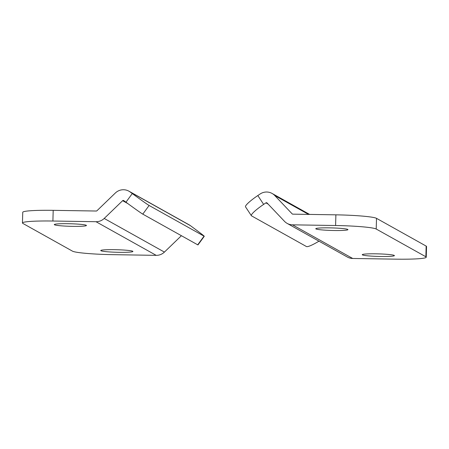 <?xml version="1.0" encoding="UTF-8"?>
<svg xmlns="http://www.w3.org/2000/svg" width="449" height="449" viewBox="0 0 449 449"><rect width="100%" height="100%" fill="white"/><g stroke="black" fill="none" stroke-linecap="round" stroke-linejoin="round"><path stroke-width="0.67" d="M54.464 224.775A16.085 1.274 -178.4 0 0 71.537 226.335A16.085 1.274 -178.4 0 0 86.444 225.477A16.085 1.274 -178.4 0 0 86.264 225.28A16.085 1.274 -178.4 0 0 69.191 223.725A16.085 1.274 -178.4 0 0 54.284 224.579A16.085 1.274 -178.4 0 0 54.464 224.775M100.941 250.744A16.085 1.274 -178.4 0 0 118.014 252.304A16.085 1.274 -178.4 0 0 132.921 251.446A16.085 1.274 -178.4 0 0 132.741 251.249A16.085 1.274 -178.4 0 0 115.668 249.695A16.085 1.274 -178.4 0 0 100.761 250.548A16.085 1.274 -178.4 0 0 100.941 250.744M149.113 205.474L142.788 214.128L197.712 244.817L204.037 236.163A17.87 0.37 36.2 0 0 204.284 236.264A17.87 0.37 36.2 0 0 192.492 227.194L190.297 225.578A11.618 11.45 119.2 0 0 189.113 224.814L128.902 191.173A11.618 11.45 119.2 0 1 130.092 191.936L132.281 193.553A17.87 0.37 36.2 0 0 149.113 205.474L204.037 236.163M142.788 214.128A17.87 0.37 -143.8 0 1 125.956 202.207L132.281 193.553M52.898 221.026A35.746 2.834 -178.4 0 0 22.45 222.979L22.747 212.293A35.746 2.834 1.6 0 1 53.195 210.34L52.898 221.026L95.996 221.711A11.618 11.45 -60.8 0 0 104.213 218.45L122.633 200.675A0.892 0.881 119.2 0 1 123.767 200.596L125.956 202.207M204.284 236.264L197.958 244.918A17.87 0.37 -143.8 0 1 197.712 244.817M53.195 210.34L96.294 211.024A0.892 0.881 -60.8 0 0 96.928 210.772L115.348 193.003A11.618 11.45 119.2 0 1 128.902 191.173M22.45 222.979A35.746 2.834 -178.4 0 0 22.843 223.411L72.485 251.154A35.746 2.834 -178.4 0 0 113.109 254.667L156.207 255.352A11.618 11.45 -60.8 0 0 164.418 252.091L181.402 235.703M394.239 255.408A16.085 1.274 -178.4 0 0 377.16 253.848A16.085 1.274 -178.4 0 0 362.259 254.706A16.085 1.274 -178.4 0 0 362.433 254.903A16.085 1.274 -178.4 0 0 379.512 256.458A16.085 1.274 -178.4 0 0 394.413 255.604A16.085 1.274 -178.4 0 0 394.239 255.408M347.762 229.439A16.085 1.274 -178.4 0 0 330.689 227.879A16.085 1.274 -178.4 0 0 315.782 228.737A16.085 1.274 -178.4 0 0 315.956 228.934A16.085 1.274 -178.4 0 0 333.035 230.489A16.085 1.274 -178.4 0 0 347.936 229.635A16.085 1.274 -178.4 0 0 347.762 229.439M318.97 241.175A17.87 2.694 146.6 0 1 306.459 246.546L251.53 215.857A17.87 2.694 146.6 0 1 251.373 215.711A17.87 2.694 146.6 0 1 263.653 204.396L265.931 202.853A0.892 0.881 -60.8 0 1 267.06 202.97L284.47 221.312A11.618 11.45 119.2 0 0 292.495 224.831L335.594 225.516L335.891 214.835L292.793 214.151A0.892 0.881 119.2 0 1 292.176 213.876L274.766 195.534A11.618 11.45 -60.8 0 0 260.094 194.007L257.816 195.551L263.653 204.396M251.373 215.711L245.536 206.866A17.87 2.694 -33.4 0 1 257.816 195.551M335.891 214.835A35.746 2.834 1.6 0 1 376.515 218.343L376.211 229.029A35.746 2.834 -178.4 0 0 335.594 225.516M287.152 223.4L347.363 257.041A11.618 11.45 119.2 0 0 352.706 258.472L395.805 259.157A35.746 2.834 -178.4 0 0 426.253 257.204A35.746 2.834 -178.4 0 0 425.86 256.766L426.157 246.086L376.515 218.343M426.157 246.086A35.746 2.834 1.6 0 1 426.55 246.518L426.253 257.204M425.86 256.766L376.211 229.029M130.092 191.936L190.297 225.578M95.996 221.711L156.207 255.352M104.213 218.45L164.418 252.091M122.633 200.675L127.819 203.577M268.098 204.065L265.931 202.853M308.525 214.398L274.766 195.534M292.63 214.128L292.176 213.876M352.706 258.472L292.495 224.831M309.602 214.414L272.083 193.452"/></g></svg>
